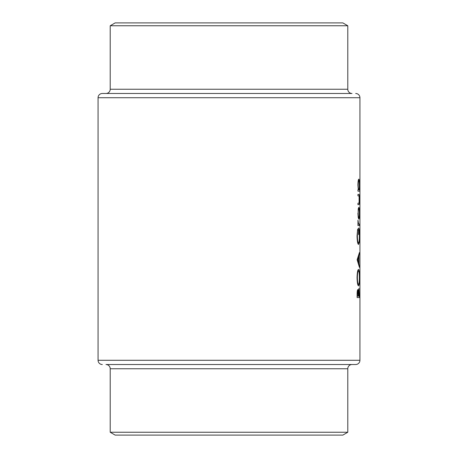 <?xml version="1.0" encoding="UTF-8"?>
<svg xmlns="http://www.w3.org/2000/svg" width="458" height="458" viewBox="0 0 458 458"><rect width="100%" height="100%" fill="white"/><g stroke="black" fill="none" stroke-linecap="round" stroke-linejoin="round"><path stroke-width="0.69" d="M355.694 93.484A4.237 4.237 0 0 1 359.931 97.714L98.069 97.714A4.237 4.237 0 0 1 102.306 93.484L352.025 93.484A4.237 4.237 0 0 1 347.788 89.247L347.788 25.751L110.212 25.751L110.212 89.247L347.788 89.247M105.975 93.484A4.237 4.237 0 0 0 110.212 89.247M110.212 25.751L115.153 22.9L342.847 22.9L347.788 25.751M359.931 97.714L359.931 360.286A4.237 4.237 0 0 1 355.694 364.516L105.975 364.516A4.237 4.237 0 0 1 110.212 368.753L110.212 432.249L347.788 432.249L347.788 368.753L110.212 368.753M352.025 364.516A4.237 4.237 0 0 0 347.788 368.753M102.306 364.516A4.237 4.237 0 0 1 98.069 360.286L359.931 360.286M347.788 432.249L342.847 435.1L115.153 435.1L110.212 432.249M357.904 213.199L358.225 217.567L358.82 219.136C359.249 218.815 359.461 216.84 359.461 213.199C359.461 209.575 359.249 207.6 358.82 207.274L358.225 208.842L358.145 213.205C358.208 210.434 358.437 208.922 358.826 208.676C359.158 208.922 359.324 210.428 359.33 213.205L359.461 213.199M357.938 191.181L359.736 191.181L359.736 189.772L359.244 189.772L359.461 185.101C359.461 181.442 359.244 179.45 358.814 179.112C358.293 179.479 357.99 181.488 357.904 185.141L358.293 189.772L357.938 189.772L357.938 191.181L359.736 191.181M357.938 225.571L359.444 225.571L359.444 224.162L358.534 223.91L357.973 220.143L357.938 225.571L359.444 225.571M357.12 259.76L359.444 267.403L358.906 263.482L358.906 256.371L359.444 252.524L357.12 259.76M357.12 297.568L359.444 297.568L358.98 288.322L358.431 291.34L357.875 289.525C357.355 289.914 357.103 291.574 357.12 294.511L357.12 297.568L359.444 297.568M357.034 277.76C357.206 282.786 357.704 285.5 358.534 285.906C359.181 285.454 359.496 282.695 359.478 277.634C359.496 272.59 359.175 269.854 358.522 269.413C357.681 269.842 357.188 272.625 357.034 277.76M357.652 228.989L357.034 236.042C357.177 241.194 357.675 244.005 358.522 244.475L359.192 242.551L359.478 235.756C359.501 230.792 359.198 228.199 358.551 227.987L358.551 234.622L358.78 229.395C359.164 230.202 359.347 232.28 359.33 235.635C359.353 240.003 359.078 242.477 358.511 243.066C357.853 242.591 357.475 240.267 357.366 236.088L357.652 228.989M357.938 204.657L358.786 204.657C359.238 204.898 359.461 203.186 359.461 199.516C359.461 195.898 359.244 194.192 358.797 194.398L357.938 194.398L357.938 195.806L359.106 196.041L359.095 203.026L357.938 203.249L357.938 204.657L358.786 204.657M98.069 97.714L98.069 360.286M358.116 291.34L358.431 291.34M357.446 296.166L357.881 290.933C358.242 291.443 358.391 292.868 358.339 295.215L358.339 296.166L357.12 296.166M357.12 294.254L357.446 294.254M357.303 290.933L357.881 290.933M358.585 296.166L358.98 289.725L359.295 296.166L358.339 296.166M358.265 292.296L358.608 292.296M358.557 289.725L358.98 289.725M357.366 277.691C357.475 273.529 357.858 271.239 358.522 270.821C359.072 271.21 359.341 273.5 359.33 277.691C359.341 281.807 359.072 284.075 358.534 284.498C357.875 284.126 357.486 281.853 357.366 277.691L357.034 277.691M357.744 270.821L358.522 270.821M357.75 284.498L358.534 284.498M359.112 254.053L359.444 254.053M358.448 256.371L358.906 256.371M358.459 263.482L358.906 263.482M359.124 265.869L359.444 265.869M357.727 259.881L358.694 257.11L358.694 262.72L357.727 259.881L357.12 259.881M358.196 257.11L358.694 257.11M358.208 262.72L358.694 262.72M357.452 230.197L357.864 230.197M357.034 236.088L357.366 236.088M357.75 243.066L358.511 243.066M358.854 242.551L359.192 242.551M358.162 223.91L358.534 223.91M358.225 224.162L359.049 224.162L358.225 224.162M357.904 185.152L358.145 185.152C358.202 182.364 358.425 180.818 358.814 180.521C359.152 180.813 359.324 182.353 359.33 185.135C359.33 187.963 359.158 189.509 358.82 189.772L359.244 189.772M358.259 180.521L358.814 180.521M358.293 189.772L358.82 189.772C358.425 189.532 358.202 187.992 358.145 185.152M357.938 194.398L358.797 194.398M358.253 208.676L358.826 208.676M359.33 213.205C359.33 215.97 359.158 217.476 358.826 217.727C358.437 217.487 358.208 215.976 358.145 213.205M358.253 217.727L358.826 217.727"/></g></svg>
